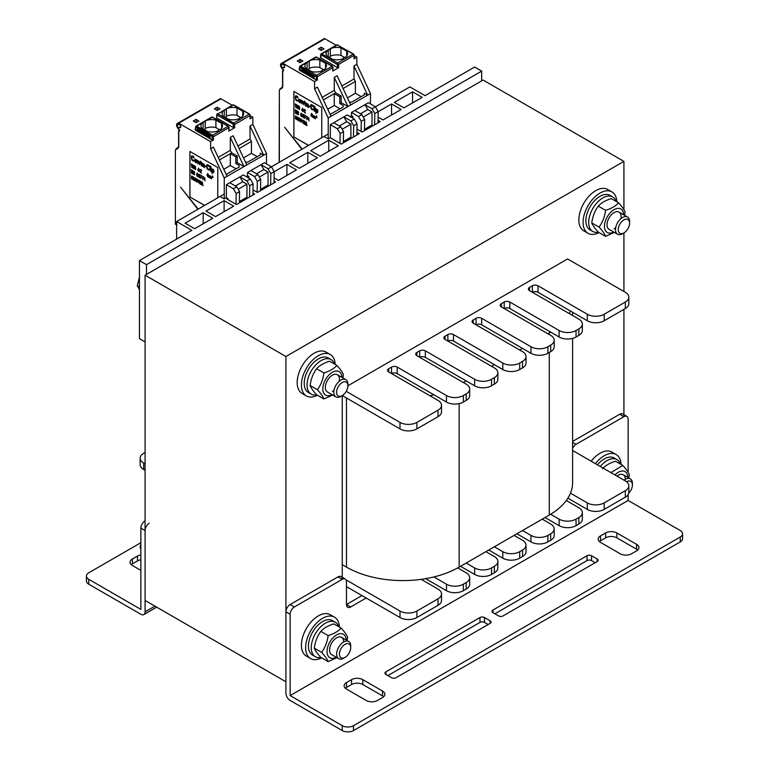 <?xml version="1.0" encoding="UTF-8"?>
<svg xmlns="http://www.w3.org/2000/svg" width="769" height="769" viewBox="0 0 769 769"><rect width="100%" height="100%" fill="white"/><g stroke="black" fill="none" stroke-linecap="round" stroke-linejoin="round"><path stroke-width="1.15" d="M145.081 275.206L145.081 600.454L285.914 681.767L285.914 356.518L145.081 275.206L483.086 80.063L623.919 161.375L623.919 209.697M346.252 391.354L399.995 422.383A11.948 6.902 -0 0 0 416.894 422.383L438.013 410.185A11.948 6.902 -0 0 0 441.521 405.311A11.948 6.902 -0 0 0 438.013 400.428L388.729 371.965A3.98 2.297 180 0 1 387.557 370.341A3.98 2.297 180 0 1 388.729 368.716L391.546 367.092A3.98 2.297 180 0 1 397.179 367.092L446.472 395.554A11.948 6.902 -0 0 0 463.371 395.554L466.187 393.92A11.948 6.902 -0 0 0 469.686 389.047A11.948 6.902 -0 0 0 466.187 384.164L416.894 355.711A3.98 2.297 180 0 1 415.721 354.086A3.98 2.297 180 0 1 416.894 352.452L419.711 350.827A3.98 2.297 180 0 1 425.344 350.827L474.636 379.29A11.948 6.902 -0 0 0 491.535 379.29L494.352 377.666A11.948 6.902 -0 0 0 497.851 372.782A11.948 6.902 -0 0 0 494.352 367.909L445.059 339.446A3.98 2.297 180 0 1 443.896 337.822A3.98 2.297 180 0 1 445.059 336.197L447.875 334.563A3.98 2.297 180 0 1 453.508 334.563L502.801 363.026A11.948 6.902 -0 0 0 519.7 363.026L522.516 361.401A11.948 6.902 -0 0 0 526.015 356.518A11.948 6.902 -0 0 0 522.516 351.644L473.223 323.182A3.98 2.297 180 0 1 472.06 321.557A3.98 2.297 180 0 1 473.223 319.933L476.04 318.308A3.98 2.297 180 0 1 481.673 318.308L530.966 346.761A11.948 6.902 -0 0 0 547.864 346.761L550.681 345.137A11.948 6.902 -0 0 0 554.18 340.263A11.948 6.902 -0 0 0 550.681 335.38L501.388 306.918A3.98 2.297 180 0 1 500.225 305.293A3.98 2.297 180 0 1 501.388 303.668L504.204 302.044A3.98 2.297 180 0 1 509.847 302.044L559.13 330.497A11.948 6.902 -0 0 0 576.039 330.497L578.855 328.872A11.948 6.902 -0 0 0 582.354 323.999A11.948 6.902 -0 0 0 578.855 319.116L529.562 290.663A3.98 2.297 180 0 1 528.39 289.038A3.98 2.297 180 0 1 529.562 287.404L532.379 285.78A3.98 2.297 180 0 1 538.012 285.78L587.305 314.242A11.948 6.902 -0 0 0 604.203 314.242L625.322 302.044A11.948 6.902 -0 0 0 628.831 297.161A11.948 6.902 -0 0 0 625.322 292.287L567.58 258.951L347.905 385.778A8.007 4.624 -60 0 1 342.253 395.583L342.253 579.317A5.979 3.451 -60 0 1 345.233 579.019A5.979 3.451 -60 0 1 346.473 581.749L346.473 604.521A5.979 3.451 120 0 0 347.713 607.25A5.979 3.451 120 0 0 350.702 606.962L346.473 604.521L361.968 595.571M629.58 223.154L629.58 221.559A9.959 5.748 120 0 0 627.514 217.002A9.959 5.748 120 0 0 619.843 219.674A9.959 5.748 120 0 0 615.498 229.691A9.959 5.748 120 0 0 617.555 234.247A9.959 5.748 120 0 0 622.534 233.757L623.919 232.959A8.007 4.624 -60 0 1 618.257 229.691A8.007 4.624 -60 0 1 623.919 219.886A8.007 4.624 -60 0 1 629.58 223.154A8.007 4.624 -60 0 1 623.919 232.959L623.919 291.47M623.919 309.359L623.919 416.692A5.979 3.451 -60 0 1 626.908 416.394A5.979 3.451 -60 0 1 628.138 419.134L628.138 472.329M285.914 356.518L623.919 161.375M412.569 91.828L422.143 97.365L403.936 107.871L394.362 102.344L412.569 91.828L412.569 102.892M146.495 274.398L146.495 264.642L481.673 71.123L474.636 67.057L425.065 95.673L409.848 86.897L375.407 106.785L368.361 102.719L351.462 112.476L351.462 115.725L350.049 116.542M481.673 71.123L481.673 80.88M146.495 264.642L139.449 260.576L139.449 338.629L145.081 341.888M224.26 194.048L176.63 221.549L191.837 230.325L139.449 260.576M212.763 218.242L194.653 228.701L185.079 223.173L203.189 212.715L212.763 218.242M233.699 206.159L215.58 216.618L206.005 211.09L224.115 200.632L233.699 206.159M252.943 193.106L254.626 194.076L236.516 204.535L226.932 199.008L227.778 198.517L228.306 199.796M274.062 181.138L275.552 181.993L257.442 192.452L252.991 189.885M286.904 175.447L286.904 164.383L296.478 169.911L278.368 180.369L274.11 177.908M317.405 157.828L299.295 168.286L289.721 162.759L307.831 152.3L317.405 157.828M338.331 145.745L320.221 156.203L310.647 150.676L328.757 140.218L338.331 145.745M356.912 132.306L359.267 133.662L341.148 144.12L331.747 138.497M378.04 120.339L380.194 121.579L362.084 132.037L356.96 129.086M391.546 115.033L391.546 103.969L401.12 109.496L383.01 119.954L378.088 117.119M328.219 134.027L271.438 166.806L264.401 162.74L247.493 172.496L247.493 175.755L246.09 176.562M176.63 239.111L176.63 221.549M391.546 103.969L378.165 111.688M328.757 151.282L328.757 140.218M307.831 163.364L307.831 152.3M286.904 164.383L274.206 171.718M224.115 211.686L224.115 200.632M203.189 223.769L203.189 212.715M317.414 395.228A23.897 13.804 -60 0 1 306.36 395.92L302.13 393.478A23.897 13.804 -60 0 1 302.13 365.881A23.897 13.804 -60 0 1 326.037 352.087L330.257 354.519A23.897 13.804 -60 0 1 335.188 364.448M306.36 395.92A23.897 13.804 -60 0 1 306.36 368.322A23.897 13.804 -60 0 1 330.257 354.519M321.634 657.86A23.897 13.804 -60 0 1 310.58 658.552L306.36 656.111A23.897 13.804 -60 0 1 306.36 628.513A23.897 13.804 -60 0 1 330.257 614.719L334.486 617.161A23.897 13.804 -60 0 1 339.408 627.081M310.58 658.552A23.897 13.804 -60 0 1 310.58 630.955A23.897 13.804 -60 0 1 334.486 617.161M599.08 232.603A23.897 13.804 -60 0 1 588.025 233.305L583.806 230.863A23.897 13.804 -60 0 1 583.806 203.266A23.897 13.804 -60 0 1 607.702 189.462L611.922 191.904A23.897 13.804 -60 0 1 616.853 201.824M588.025 233.305A23.897 13.804 -60 0 1 588.025 205.698A23.897 13.804 -60 0 1 611.922 191.904M591.178 461.217A23.897 13.804 -60 0 1 611.922 452.095L616.152 454.537A23.897 13.804 -60 0 1 621.073 464.457M595.408 463.649A23.897 13.804 -60 0 1 616.152 454.537M598.407 232.219A19.917 11.497 -60 0 1 592.832 231.479A19.917 11.497 -60 0 1 592.832 208.476A19.917 11.497 -60 0 1 612.749 196.979A19.917 11.497 -60 0 1 616.171 201.43M592.832 231.479L590.015 229.854A19.917 11.497 -60 0 1 590.015 206.851A19.917 11.497 -60 0 1 609.932 195.355L612.749 196.979M600.281 466.466A19.917 11.497 -60 0 1 616.978 459.612A19.917 11.497 -60 0 1 620.4 464.072M597.465 464.841A19.917 11.497 -60 0 1 614.162 457.988L616.978 459.612M316.732 394.833A19.917 11.497 -60 0 1 311.166 394.093A19.917 11.497 -60 0 1 311.166 371.1A19.917 11.497 -60 0 1 331.083 359.604A19.917 11.497 -60 0 1 334.505 364.054M311.166 394.093L308.35 392.469A19.917 11.497 -60 0 1 308.35 369.476A19.917 11.497 -60 0 1 328.267 357.969L331.083 359.604M320.961 657.466A19.917 11.497 -60 0 1 315.396 656.736A19.917 11.497 -60 0 1 315.396 633.733A19.917 11.497 -60 0 1 335.313 622.236A19.917 11.497 -60 0 1 338.735 626.687M315.396 656.736L312.579 655.101A19.917 11.497 -60 0 1 312.57 632.108A19.917 11.497 -60 0 1 332.487 620.612L335.313 622.236M332.391 391.488A9.959 5.748 120 0 0 334.015 390.325M339.244 381.27A9.959 5.748 120 0 0 330.459 376.647A9.959 5.748 120 0 0 327.431 391.988M341.965 377.377A13.544 7.815 120 0 0 332.198 372.407A13.544 7.815 120 0 0 322.817 388.883A13.544 7.815 120 0 0 332.006 394.622M336.918 365.438L329.613 361.228C323.922 362.949 319.587 365.448 316.597 368.736C313.079 373.542 310.907 379.136 310.099 385.5C310.907 387.807 313.079 390.892 316.597 394.757L323.903 398.976C323.095 396.669 320.923 393.584 317.395 389.72C320.923 384.913 323.095 379.328 323.903 372.955C329.593 371.235 333.938 368.726 336.918 365.438C340.436 369.312 342.609 372.398 343.416 374.695L342.859 377.896M332.679 395.016L323.903 398.976M316.597 368.736L323.903 372.955M310.099 385.5L317.395 389.72M625.322 479.327A9.959 5.748 120 0 0 616.998 476.117M627.85 477.395A13.544 7.815 120 0 0 614.94 474.934M610.913 472.599L622.803 465.456L615.508 461.246C609.817 462.967 605.472 465.466 602.492 468.754M622.803 465.456C626.331 469.321 628.504 472.406 629.311 474.713L628.754 477.914M350.722 647.594L350.722 647.594A8.007 4.624 -60 0 1 345.07 657.399A8.007 4.624 -60 0 1 339.408 654.131A8.007 4.624 -60 0 1 345.07 644.335A8.007 4.624 -60 0 1 350.722 647.594L350.722 645.998A9.959 5.748 120 0 0 348.665 641.442A9.959 5.748 120 0 0 340.994 644.114A9.959 5.748 120 0 0 336.639 654.131A9.959 5.748 120 0 0 336.639 654.102M343.656 641.952A9.959 5.748 120 0 0 333.919 640.029A9.959 5.748 120 0 0 331.65 654.621L338.706 658.697A9.959 5.748 120 0 0 343.685 658.197L345.07 657.399M346.185 640.01A13.544 7.815 120 0 0 336.418 635.04A13.544 7.815 120 0 0 327.036 651.516A13.544 7.815 120 0 0 336.226 657.264M341.138 628.081L333.833 623.861C328.142 625.582 323.807 628.09 320.827 631.368C317.299 636.174 315.136 641.769 314.319 648.142C315.136 650.439 317.299 653.525 320.827 657.389L328.132 661.609C327.315 659.302 325.152 656.226 321.625 652.352C325.152 647.546 327.315 641.961 328.132 635.588C333.823 633.867 338.158 631.368 341.138 628.081C344.666 631.945 346.829 635.031 347.646 637.328L347.079 640.529M336.909 657.649L328.132 661.609M320.827 631.368L328.132 635.588M314.319 648.142L321.625 652.352M614.056 228.864A9.959 5.748 120 0 0 615.681 227.711M620.91 218.656A9.959 5.748 120 0 0 612.124 214.032A9.959 5.748 120 0 0 609.096 229.364M623.63 214.762A13.544 7.815 120 0 0 613.864 209.793A13.544 7.815 120 0 0 604.482 226.259A13.544 7.815 120 0 0 613.672 232.007M618.584 202.824L611.278 198.604C605.587 200.325 601.252 202.833 598.272 206.121C594.745 210.927 592.582 216.512 591.765 222.885C592.582 225.182 594.745 228.268 598.272 232.142L605.568 236.352C604.761 234.055 602.588 230.969 599.07 227.095C602.588 222.299 604.761 216.704 605.568 210.331C611.268 208.61 615.604 206.111 618.584 202.824C622.102 206.688 624.274 209.774 625.091 212.081L624.524 215.272M614.344 232.401L605.568 236.352M598.272 206.121L605.568 210.331M591.765 222.885L599.07 227.095M626.6 481.788A8.007 4.624 -60 0 1 632.397 484.979A8.007 4.624 -60 0 1 628.725 493.217M632.397 484.979L632.397 483.384A9.959 5.748 120 0 0 630.33 478.827A9.959 5.748 120 0 0 624.063 480.202M342.253 395.583A8.007 4.624 -60 0 1 336.591 392.315A8.007 4.624 -60 0 1 342.253 382.51A8.007 4.624 -60 0 1 347.905 385.778L347.905 384.183A9.959 5.748 120 0 0 345.848 379.626A9.959 5.748 120 0 0 338.168 382.289A9.959 5.748 120 0 0 333.823 392.315A9.959 5.748 120 0 0 335.89 396.871A9.959 5.748 120 0 0 340.869 396.381L342.253 395.583M139.554 276.782L137.305 285.741L139.554 289.788M139.449 286.981L137.305 285.741M336.639 654.131A9.959 5.748 120 0 0 338.706 658.697M140.862 543.568L140.121 547.566L140.862 549.172M140.862 547.989L140.121 547.566M391.546 367.092L391.546 373.599A3.98 2.297 180 0 1 397.179 373.599L446.472 402.052A11.948 6.902 -0 0 0 463.371 402.052L466.187 400.428A11.948 6.902 -0 0 0 469.686 395.554L469.686 389.047M429.861 395.718A79.668 45.996 -0 0 0 433.908 394.805M419.711 350.827L419.711 357.335A3.98 2.297 180 0 1 425.344 357.335L474.636 385.788A11.948 6.902 -0 0 0 491.535 385.788L494.352 384.164A11.948 6.902 -0 0 0 497.851 379.29L497.851 372.782M463.371 382.539L466.187 380.915M447.875 334.563L447.875 341.071A3.98 2.297 180 0 1 453.508 341.071L502.801 369.533A11.948 6.902 -0 0 0 519.7 369.533L522.516 367.909A11.948 6.902 -0 0 0 526.015 363.026L526.015 356.518M491.535 366.275L494.352 364.65M476.04 318.308L476.04 324.806A3.98 2.297 180 0 1 481.673 324.806L530.966 353.269A11.948 6.902 -0 0 0 547.864 353.269L550.681 351.644A11.948 6.902 -0 0 0 554.18 346.761L554.18 340.263M519.7 350.02L522.516 348.386M504.204 302.044L504.204 308.552A3.98 2.297 180 0 1 509.847 308.552L559.13 337.005A11.948 6.902 -0 0 0 576.039 337.005L578.855 335.38A11.948 6.902 -0 0 0 582.354 330.507L582.354 323.999M547.864 333.756L549.277 332.939A79.668 45.996 -0 0 0 550.671 332.121M569.271 313.589A79.668 45.996 -0 0 0 570.463 311.022L587.305 320.74A11.948 6.902 -0 0 0 604.203 320.74L625.322 308.552A11.948 6.902 -0 0 0 628.831 303.668L628.831 297.161M532.379 285.78L532.379 292.287A3.98 2.297 180 0 1 538.012 292.287L570.463 311.022M342.272 395.564L399.995 428.891A11.948 6.902 -0 0 0 416.894 428.891L438.013 416.692A11.948 6.902 -0 0 0 441.521 411.809L441.521 405.311M346.06 579.884L399.995 611.019A11.948 6.902 -0 0 0 416.894 611.019L438.013 598.83A11.948 6.902 -0 0 0 441.521 593.947A11.948 6.902 -0 0 0 438.013 589.073L421.181 579.345A79.668 45.996 -0 0 0 433.908 576.942L446.472 584.19A11.948 6.902 -0 0 0 463.371 584.19L466.187 582.566A11.948 6.902 -0 0 0 469.686 577.682A11.948 6.902 -0 0 0 466.187 572.809L457.718 567.916A79.668 45.996 -0 0 0 459.141 567.118L466.187 563.052L474.636 567.926A11.948 6.902 -0 0 0 491.535 567.926L494.352 566.301A11.948 6.902 -0 0 0 497.851 561.428A11.948 6.902 -0 0 0 494.352 556.545L485.902 551.671L494.352 546.788L502.801 551.671A11.948 6.902 -0 0 0 519.7 551.671L522.516 550.037A11.948 6.902 -0 0 0 526.015 545.163A11.948 6.902 -0 0 0 522.516 540.28L514.067 535.407L522.516 530.523L530.966 535.407A11.948 6.902 -0 0 0 547.864 535.407L550.681 533.782A11.948 6.902 -0 0 0 554.18 528.899A11.948 6.902 -0 0 0 550.681 524.025L542.232 519.142L549.277 515.076A79.668 45.996 -0 0 0 550.671 514.259L559.13 519.142A11.948 6.902 -0 0 0 576.039 519.142L578.855 517.518A11.948 6.902 -0 0 0 582.354 512.635A11.948 6.902 -0 0 0 578.855 507.761L566.292 500.504A79.668 45.996 -0 0 0 570.463 493.16L587.305 502.878A11.948 6.902 -0 0 0 604.203 502.878L625.322 490.689A11.948 6.902 -0 0 0 628.831 485.806A11.948 6.902 -0 0 0 625.322 480.923L572.607 450.49M566.292 500.504A79.668 45.996 180 0 1 550.671 514.259M572.607 338.389L572.607 482.557A79.668 45.996 180 0 1 570.463 493.16M485.902 551.671L466.187 563.052M514.067 535.407L494.352 546.788M542.232 519.142L522.516 530.523M421.181 579.345A79.668 45.996 180 0 1 346.473 567.118L342.253 564.677M457.718 567.916A79.668 45.996 180 0 1 433.908 576.942M145.081 452.47L143.678 453.287A11.948 6.902 -0 0 0 140.169 458.161A11.948 6.902 -0 0 0 143.678 463.044L145.081 463.851M567.878 498.168L587.305 509.386A11.948 6.902 -0 0 0 604.203 509.386L625.322 497.187A11.948 6.902 -0 0 0 628.831 492.314L628.831 485.806M545.048 517.518L559.13 525.65A11.948 6.902 -0 0 0 576.039 525.65L578.855 524.025A11.948 6.902 -0 0 0 582.354 519.142L582.354 512.635M516.883 533.782L530.966 541.914A11.948 6.902 -0 0 0 547.864 541.914L550.681 540.28A11.948 6.902 -0 0 0 554.18 535.407L554.18 528.899M488.719 550.037L502.801 558.169A11.948 6.902 -0 0 0 519.7 558.169L522.516 556.545A11.948 6.902 -0 0 0 526.015 551.671L526.015 545.163M460.554 566.301L474.636 574.433A11.948 6.902 -0 0 0 491.535 574.433L494.352 572.809A11.948 6.902 -0 0 0 497.851 567.926L497.851 561.428M425.622 578.663L446.472 590.698A11.948 6.902 -0 0 0 463.371 590.698L466.187 589.073A11.948 6.902 -0 0 0 469.686 584.19L469.686 577.682M346.473 586.632L399.995 617.526A11.948 6.902 -0 0 0 416.894 617.526L438.013 605.328A11.948 6.902 -0 0 0 441.521 600.454L441.521 593.947M140.169 458.161L140.169 464.668A11.948 6.902 -0 0 0 143.678 469.542L145.081 470.359M307.735 62.039L310.791 60.28A10.756 6.21 180 0 1 319.856 60.078L325.604 63.394A10.756 6.21 180 0 1 326.441 65.807A10.756 6.21 180 0 1 324.287 69.537A1.99 1.153 -0 0 0 322.144 70.681A1.99 1.153 -0 0 0 322.153 70.767A10.756 6.21 180 0 1 311.522 71.527L305.774 68.21A10.756 6.21 180 0 1 304.937 65.807A10.756 6.21 180 0 1 306.11 62.981L307.735 62.039A1.99 1.153 -0 0 0 309.167 61.212L309.225 68.326A1.99 1.153 180 0 1 309.234 68.403A1.99 1.153 180 0 1 307.965 69.479M300.141 67.076L316.251 76.698L317.376 76.698L317.376 79.947L316.251 79.947L301.179 71.248L301.179 68.979L314.137 76.458L301.602 69.22L301.179 71.248L299.362 70.2L300.708 66.096L316.53 75.237A1.192 0.692 60 0 1 317.376 76.698L333.112 67.461L332.727 71.094L332.881 67.749A1.192 0.702 -119.1 0 0 332.045 66.278L316.222 57.146A1.192 0.702 -119.1 0 0 315.617 57.079L300.112 66.038A1.192 0.692 60 0 1 300.708 66.096L306.11 62.981M320.635 57.925L321.25 54.926L337.37 64.538A0.798 0.481 177.3 0 0 338.495 64.509L354.23 55.233L354 58.809L354 55.56A1.192 0.692 -120 0 0 353.154 54.099L337.639 63.048A1.192 0.682 59.1 0 1 338.495 64.509L338.648 67.672L337.514 67.672L320.394 57.56M354.23 55.695L356.816 57.185L354 58.809M317.376 79.947L314.559 81.581L282.732 63.202A5.575 3.22 -120 0 0 282.194 62.933L324.441 38.537A5.575 3.22 -120 0 1 324.979 38.806L336.13 45.246M338.648 67.672L332.727 71.094M323.999 48.812L321.182 50.437L318.366 48.812L321.182 47.188L323.999 48.812M302.871 61.011L300.054 62.635L297.238 61.011L300.054 59.376L302.871 61.011M321.182 47.188L321.182 50.437M284.568 65.557L284.568 67.605L283.742 67.47A4.383 2.528 60 0 1 283.377 67.778A4.383 2.528 60 0 1 282.31 67.96C281.204 66.326 281.204 64.99 282.31 63.971A4.383 2.528 60 0 1 282.732 64.173L284.568 65.557M284.568 66.999L283.742 67.47M301.842 149.253L284.568 127.193L302.15 149.071M343.089 88.531L355.403 81.418L355.403 93.289L361.19 96.625M370.475 103.94L370.475 93.549L367.659 95.173L364.275 93.222L364.275 94.847L351.596 102.162L349.462 102.162M327.738 109.256L334.275 105.488L334.275 93.616L335.688 92.799L341.176 95.971L341.176 102.652L347.944 106.555L367.659 95.173L354 65.971L356.816 64.336L356.816 57.185M355.403 81.418L354 78.976L354 65.971M300.054 59.376L300.054 62.635M282.329 68.999A5.575 3.22 -120 0 0 282.857 69.066L283.626 70.71M283.655 69.979L282.559 70.7L283.29 70.902M332.121 138.91L330.334 137.68L328.219 138.901L324.556 136.786M328.219 138.901L328.219 117.936L314.559 88.733L317.376 87.108L331.035 116.311L328.219 117.936M314.559 81.581L314.559 88.733M324.441 38.537L282.194 62.933C279.916 63.769 279.954 65.778 282.31 68.96M321.74 137.766L321.74 107.516L293.864 91.415L293.864 136.949L308.504 145.408M370.475 93.549L356.816 64.336M282.732 70.815L282.732 86.291A4.585 2.643 60 0 1 281.781 88.387A0.596 0.49 -120 0 1 281.906 87.628L280.176 88.627L279.349 90.454M339.994 143.457L340.148 133.537L337.38 128.74L330.334 124.674L330.334 137.68M353.49 136.997L353.663 125.732L350.895 120.935L354.278 118.984L347.232 114.917L330.334 124.674M350.895 120.935L343.858 116.869L346.675 121.742L339.35 125.972M337.38 128.74L340.754 126.789L333.717 122.723M354.278 118.984L357.047 123.78L356.874 135.046M352.836 118.147L352.836 116.523L351.433 117.34M351.462 115.725L352.836 116.523M322.173 97.355L334.275 90.358L334.275 77.352L347.944 106.555L331.035 116.311M343.378 141.534L350.895 137.199L350.895 124.184L346.675 121.742M350.106 138.949L350.164 137.613M353.663 125.732L357.047 123.78M343.349 142.851L343.522 131.586L340.148 133.537M340.754 126.789L343.522 131.586M342.167 129.23L350.895 124.184M341.888 85.965L354 78.976M334.275 77.352L337.091 75.727L350.76 104.93M328.863 49.841A1.99 1.153 -0 0 0 330.295 49.014L330.353 56.127A10.756 6.21 180 0 1 340.984 55.368L340.984 47.88A10.756 6.21 180 0 0 331.92 48.082L327.238 50.783A10.756 6.21 180 0 0 326.056 53.609A10.756 6.21 180 0 0 326.902 56.012L332.641 59.328A10.756 6.21 180 0 0 343.282 58.569A1.99 1.153 -0 0 1 343.272 58.482L343.272 58.569M343.272 58.482A1.99 1.153 -0 0 1 345.406 57.339A10.756 6.21 180 0 0 347.569 53.609A10.756 6.21 180 0 0 346.732 51.196L340.984 47.88M320.394 57.54L320.75 54.57A0.798 0.558 6.9 0 1 320.99 54.234A1.192 0.682 59.1 0 1 321.211 53.849A1.192 0.682 59.1 0 1 321.807 53.917L321.25 54.926M346.732 51.196L346.732 56.012M323.413 69.614L319.856 67.557A10.756 6.21 180 0 0 309.234 68.316M344.541 57.415L340.984 55.368M330.353 56.127A1.99 1.153 180 0 1 330.353 56.214A1.99 1.153 180 0 1 329.094 57.281M307.091 62.135L307.091 68.97M319.856 60.078L319.856 67.557M325.604 63.394L325.604 68.21M328.219 49.937L328.219 56.771M314.137 78.736L314.137 76.458M355.403 93.289L347.453 97.874M334.275 105.488L340.061 108.823M323.365 99.912L334.275 93.616L339.773 96.779L339.773 103.469L343.147 105.42L343.147 107.045L330.122 114.36M341.176 95.971L339.773 96.779M335.688 92.799L334.275 90.358M364.275 93.222L364.275 94.847M341.176 102.652L339.773 103.469M343.147 105.42L343.147 107.045M374.618 124.799L374.791 113.533L372.023 108.737L375.407 106.785L378.175 111.582L378.002 122.848M372.023 108.737L364.977 104.671L367.793 109.554L372.023 111.986L372.023 125.001L364.496 129.346M361.113 131.48L361.267 121.339L358.498 116.542L351.462 112.476M358.498 116.542L361.882 114.591L354.836 110.525M374.791 113.533L378.175 111.582M364.477 130.653L364.65 119.387L361.267 121.339M371.235 126.76L371.292 125.424M361.882 114.591L364.65 119.387M360.478 113.774L367.793 109.554M363.295 117.032L372.023 111.986M293.864 136.949L308.561 145.37M293.912 91.453L293.912 136.92M297.661 101.104L297.651 100.095L297.382 101.152L295.757 100.008L295.267 96.817L296.046 95.712L297.939 97.432L298.016 97.99L296.392 96.433L295.757 96.692L295.757 99.076L297.026 100.431L295.815 99.038L295.95 96.442M298.016 97.99L297.44 96.452L295.757 95.75M300.41 102.796L300.602 100.143L298.997 99.076L300.266 99.701L300.833 101.383L300.41 102.796L299.42 102.431L298.574 100.489L298.997 99.076M301.746 103.777L301.39 100.249L302.38 100.816L303.226 101.825L303.361 104.709L302.38 101.239L301.746 101.393L301.746 103.777L301.919 101.248M301.804 100.922L301.39 100.249M303.361 104.709L303.284 101.796L301.89 100.845M305.476 105.93L303.928 102.133L304.495 101.21L305.62 102.69L304.841 102.662L305.476 105.93L304.899 102.69M304.495 101.979L303.928 101.719M305.62 103.104L304.495 101.21M308.436 107.641L308.282 104.68L307.504 103.719L306.389 103.344L308.225 104.709L308.436 107.641L306.254 105.862L306.466 104.632L307.946 105.17L306.389 103.344M307.946 105.113L306.466 104.632M309.984 106.766L309.003 105.68M312.945 109.929L313.348 109.169L312.868 108.958L312.945 109.929L311.676 109.506L310.551 107.199L310.763 104.824L312.31 104.997L313.291 106.814L311.397 105.19L310.974 107.439L311.676 108.89L312.868 108.958M313.291 106.814L312.714 105.266L311.041 104.574M312.8 109.217L311.234 108.256L311.234 105.257M314.213 110.976L313.858 105.891M315.127 111.505L314.771 107.977M315.127 107.141L314.771 106.42M316.04 113.687L315.684 108.506L316.04 109.333L317.376 109.583L317.943 111.88L317.097 112.639L316.04 111.409L316.04 113.687L316.097 111.601M316.097 109.198L315.684 108.506M317.587 112.61L317.857 110.313L316.251 109.035M296.603 105.055L295.267 103.94L296.603 104.709L296.046 104.728L295.834 107.516L295.267 103.94M296.046 107.641L296.094 104.767M297.103 108.246L296.892 104.872L297.103 106.583L298.151 105.603L297.516 106.555L298.151 108.862L297.343 106.795L297.103 108.246L297.353 106.833M297.151 106.507L296.892 104.872M298.151 108.862L297.872 105.44M299.526 109.448L298.91 106.516L299.737 109.015L299.208 109.467L298.468 108.419L299.526 108.823L298.545 106.593L298.997 106.093L299.602 106.997L298.891 106.516M299.401 109.035L298.439 108.121M299.631 107.218L298.718 106.141M303.121 110.755L302.611 108.112L302.765 111.524L301.708 109.938L302.553 108.15M302.765 111.524L302.823 110.582M303.505 111.255L303.861 109.592M304.457 110.005L304.601 109.39L305.476 110.323L304.524 112.187L305.514 113.11L304.245 112.37L305.303 110.63L304.63 109.765M305.514 113.11L304.582 112.159L305.533 110.284L304.457 109.448M312.272 116.042L311.762 113.399L311.926 116.801L310.868 115.225L311.714 113.428M311.926 116.801L311.974 115.869M313.291 117.599L312.839 115.446M312.791 115.187L313.79 115.879L313.685 117.82L313.416 115.754M313.3 115.581L312.8 115.167M313.858 117.926L313.368 115.494M314.877 118.513L314.425 116.359M314.367 116.1L315.367 116.792L315.261 118.734L314.992 116.667M314.886 116.494L314.386 116.081M315.444 118.839L314.954 116.407M295.479 113.168L295.267 109.794M297.026 114.062L295.757 113.331L295.757 110.082L297.026 110.813L295.969 110.611L295.969 111.515L296.892 112.043L295.969 111.928L295.969 113.033L297.084 114.033L296.027 111.966M297.026 111.226L295.757 110.082M296.892 112.457L296.027 110.649M298.507 114.706L298.737 114.158L297.872 114.552L297.305 113.12L297.411 111.515L298.189 111.476L298.68 112.591L297.728 111.697L297.516 113.235L298.468 114.062M298.68 112.591L297.555 111.322M298.372 114.293L297.613 113.504L297.747 111.697M301.006 113.178L301.89 114.514L301.535 116.59L301.948 114.485L301.237 113.178L300.65 113.802L301.006 115.11L301.746 115.263L301.496 116.225L300.727 115.437L301.544 116.196M303.611 116.898L303.101 114.254L302.207 116.081L303.255 117.657L303.053 114.283M303.255 117.657L303.313 116.725M304.457 118.349L305.216 115.475L303.89 114.773L304.947 115.725L304.457 118.349L305.158 115.504L303.89 114.773M305.937 118.032L305.447 117.397M306.783 119.695L307.542 116.811L306.216 116.119L307.273 117.071L306.783 119.695L307.485 116.85L306.216 116.119M308.263 119.368L307.763 118.743M295.546 117.397L295.479 116.042L296.43 116.801L296.18 119.358L295.334 118.455L295.479 117.426M296.18 119.358L296.555 117.157L295.652 115.936M297.661 120.214L298.103 118.186L297.238 116.859L298.084 118.589L297.939 119.964L297.238 119.974L297.238 116.859M299.208 121.108L299.65 119.08L298.785 117.753L299.631 119.483L299.497 120.858L298.785 120.868L298.785 117.753M300.756 122.069L301.381 119.108L300.756 122.069L299.92 118.33L300.621 121.579L301.112 119.022M300.65 121.396L299.92 118.33M301.708 121.925L302.063 120.262M303.505 123.453L303.419 120.358L302.659 120.127L303.649 120.973L303.611 123.367L302.448 122.29M303.447 123.117L303.505 121.166L302.659 120.127M304.207 121.569L304.601 121.031L305.235 121.886L304.284 123.761L305.264 124.674L303.995 123.944L305.053 122.194L304.389 121.329M305.264 124.674L304.341 123.722L305.283 121.848L304.207 121.021M306.956 125.645L306.168 121.877L306.956 125.645L305.899 124.213L305.553 124.838L306.11 121.906M305.764 124.953L305.947 124.232M316.501 116.09L317.03 117.638L316.395 117.273L316.53 116.004M317.03 117.638L316.501 115.811M308.965 120.954L308.754 117.58M300.17 102.287L299.054 101.124L299.295 99.557L298.997 101.152L299.843 102.267L300.41 101.969L300.266 100.326L299.285 99.547M307.696 106.535L306.658 105.93L306.773 105.103M317.453 111.995L316.242 111.245L316.232 109.602M302.553 109.948L302.015 109.64L302.553 108.756M311.714 115.235L311.166 114.917L311.714 114.043M301.544 115.023L301.044 113.543M296.257 118.916L295.604 117.724M296.152 117.484L295.709 116.311M297.67 119.81L297.286 117.224L297.026 118.945L297.449 119.81L297.872 119.435L297.276 117.224M299.218 120.704L298.833 118.118M306.562 124.251L305.995 123.915L306.273 122.415M303.053 116.09L302.505 115.773L303.053 114.898M307.946 106.209L307.946 105.593L306.6 105.228L306.889 106.333L307.946 106.209M316.04 110.89L317.453 112.014L317.097 109.832L316.184 109.621L316.097 110.851M302.553 108.698L301.957 109.669L302.553 110.015L302.553 108.698M311.714 113.985L311.109 114.956L311.714 115.302L311.714 113.985M312.733 117.273L312.55 114.956M314.319 118.186L314.137 115.869M301.535 116.59L300.727 115.437M302.448 115.811L303.053 114.841L303.053 116.157L302.505 115.773M296.113 116.552L295.479 116.6L296.113 117.522L296.113 116.552M298.574 118.532L299.179 120.743L299.42 119.012L298.997 118.147L298.632 118.493M306.571 124.318L306.254 122.271L305.937 123.953L306.571 124.318M203.775 122.06L206.832 120.3A10.756 6.21 180 0 1 215.897 120.099L221.635 123.425A10.756 6.21 180 0 1 222.481 125.828A10.756 6.21 180 0 1 220.319 129.557A1.99 1.153 -0 0 0 218.185 130.701A1.99 1.153 -0 0 0 218.185 130.788A10.756 6.21 180 0 1 207.553 131.547L201.814 128.231A10.756 6.21 180 0 1 200.969 125.828A10.756 6.21 180 0 1 202.151 123.002L203.775 122.06A1.99 1.153 -0 0 0 205.198 121.233L205.265 128.346A10.756 6.21 180 0 1 215.897 127.587L219.444 129.634M229.143 127.491L213.417 136.719L213.417 139.977L212.292 139.977L197.22 131.278L197.22 129L210.177 136.478L197.643 129.24L197.22 131.278L195.393 130.221L196.739 126.126L212.571 135.257L228.085 126.299L229.143 127.481L228.768 131.115L228.912 127.779A1.192 0.702 -119.1 0 0 228.085 126.299L212.254 117.167A1.192 0.702 -119.1 0 0 211.658 117.109L196.143 126.058A1.192 0.692 60 0 1 196.739 126.126L202.151 123.002M233.555 127.692L216.666 117.945L216.791 114.591A0.798 0.558 6.9 0 0 217.021 115.052L233.113 124.088L233.555 127.692L234.68 127.692L228.768 131.115M249.752 114.446L249.185 114.12A1.192 0.692 -120 0 1 250.031 115.581L250.031 118.83L250.031 115.581L234.535 124.53L234.68 127.692M250.261 115.715L252.847 117.205L250.031 118.83M213.417 139.977L210.6 141.602L178.773 123.223A5.575 3.22 -120 0 0 178.235 122.953L220.482 98.567A5.575 3.22 -120 0 1 221.02 98.836L232.161 105.266M220.03 108.833L217.214 110.457L214.397 108.833L217.214 107.208L220.03 108.833M198.911 121.031L196.095 122.656L193.279 121.031L196.095 119.406L198.911 121.031M217.214 107.208L217.214 110.457M180.6 125.587L180.6 127.625L179.783 127.5A4.383 2.528 60 0 1 179.408 127.798A4.383 2.528 60 0 1 178.35 127.981C177.235 126.347 177.235 125.011 178.35 123.992A4.383 2.528 60 0 1 178.773 124.203L180.6 125.587M180.6 127.02L179.783 127.5M197.883 209.274L180.6 187.213L198.191 209.101M239.121 148.552L251.444 141.438L251.444 153.31L257.231 156.655M266.507 163.96L266.507 153.569L263.69 155.194L260.316 153.242L260.316 154.867L247.637 162.192L245.503 162.192M223.779 169.286L230.316 165.508L230.316 153.637L231.719 152.82L237.217 155.992L237.217 162.672L243.975 166.575L263.69 155.194L250.031 125.991L252.847 124.367L252.847 117.205M251.444 141.438L250.031 138.997L250.031 125.991M196.095 119.406L196.095 122.656M220.482 98.567L178.235 122.953C175.957 123.79 175.995 125.799 178.35 128.99A5.575 3.22 -120 0 0 178.898 129.086L179.667 130.74M179.686 129.999L178.591 130.72L179.331 130.932M227.749 198.498L226.374 197.71L224.26 198.921L220.597 196.806M224.26 198.921L224.26 177.966L210.6 148.753L213.417 147.129L227.076 176.332L224.26 177.966M210.6 141.602L210.6 148.753M217.781 197.787L217.781 167.536L189.895 151.435L189.895 196.97L204.544 205.429M266.507 153.569L252.847 124.367M178.773 130.845L178.773 146.312A4.585 2.643 60 0 1 177.822 148.417A0.596 0.49 -120 0 1 177.947 147.648L176.216 148.648L175.39 150.474M236.016 204.246L236.179 193.557L233.411 188.761L226.374 184.695L226.374 197.71M249.531 197.018L249.704 185.752L246.936 180.955L250.309 179.004L243.273 174.938L226.374 184.695M246.936 180.955L239.89 176.889L242.706 181.772L235.381 185.992M233.411 188.761L236.794 186.809L229.748 182.743M250.309 179.004L253.078 183.801L252.914 195.066M248.877 178.177L248.877 176.553L247.464 177.36M247.493 175.755L248.877 176.553M218.204 157.376L230.316 150.378L230.316 137.372L243.975 166.575L227.076 176.332M239.409 201.565L246.936 197.22L246.936 184.204L242.706 181.772M246.147 198.979L246.205 197.643M249.704 185.752L253.078 183.801M239.39 202.872L239.563 191.606L236.179 193.557M236.794 186.809L239.563 191.606M238.198 189.251L246.936 184.204M237.919 145.995L250.031 138.997M230.316 137.372L233.132 135.748L246.791 164.951M224.904 109.861L226.326 109.044A1.99 1.153 -0 0 1 224.904 109.861L223.27 110.803A10.756 6.21 180 0 0 222.097 113.629A10.756 6.21 180 0 0 222.933 116.042L228.681 119.358A10.756 6.21 180 0 0 239.313 118.589A1.99 1.153 -0 0 1 239.313 118.513A1.99 1.153 -0 0 1 241.447 117.359A10.756 6.21 180 0 0 243.61 113.629A10.756 6.21 180 0 0 242.764 111.226L237.015 107.91A10.756 6.21 180 0 0 227.951 108.102L233.363 104.978L249.185 114.12L233.67 123.078A1.192 0.682 59.1 0 1 234.535 124.53A0.798 0.481 177.3 0 1 233.411 124.559M227.951 108.102L226.384 108.727L226.384 116.148A10.756 6.21 180 0 1 237.015 115.388L237.015 107.91M232.767 104.92L233.363 104.978A1.192 0.692 -120 0 0 232.767 104.92L216.791 114.591A0.798 0.558 6.9 0 1 217.031 114.254A1.192 0.682 59.1 0 1 217.252 113.879A1.192 0.682 59.1 0 1 217.848 113.937L217.281 114.946M242.764 111.226L242.764 116.042M205.265 128.346A1.99 1.153 180 0 1 205.265 128.433A1.99 1.153 180 0 1 204.006 129.5M240.572 117.436L237.015 115.388M226.384 116.148A1.99 1.153 180 0 1 226.394 116.234A1.99 1.153 180 0 1 225.125 117.301M203.131 122.156L203.131 128.99M215.897 120.099L215.897 127.587M221.635 123.425L221.635 128.231M224.25 109.957L224.25 116.801M210.177 138.756L210.177 136.478M251.444 153.31L243.494 157.895M230.316 165.508L236.102 168.844M219.405 159.933L230.316 153.637L235.804 156.809L235.804 163.489L239.188 165.441L239.188 167.065L226.163 174.38M237.217 155.992L235.804 156.809M231.719 152.82L230.316 150.378M260.316 153.242L260.316 154.867M237.217 162.672L235.804 163.489M239.188 165.441L239.188 167.065M270.659 184.82L270.823 173.554L268.054 168.757L271.438 166.806L274.206 171.602L274.033 182.868M268.054 168.757L261.018 164.691L263.834 169.574L268.054 172.016L268.054 185.021L260.537 189.366M257.144 192.279L257.307 181.359L254.539 176.562L247.493 172.496M254.539 176.562L257.923 174.611L250.877 170.545M270.823 173.554L274.206 171.602M260.518 190.674L260.691 179.408L257.307 181.359M267.266 186.78L267.324 185.444M257.923 174.611L260.691 179.408M256.51 173.804L263.834 169.574M259.326 177.053L268.054 172.016M189.895 196.97L204.602 205.4M189.953 151.474L189.953 196.941M193.701 161.134L194.105 160.365L193.625 160.154L193.98 160.875L193.413 161.173L191.798 160.029L191.308 156.838L192.077 155.732L193.98 157.453L194.048 158.01L193.067 156.818L191.798 156.713L191.798 159.096L193.067 160.452L191.856 159.068L191.99 156.463M194.048 158.01L193.471 156.472L191.798 155.78M196.441 162.817L196.643 160.173L195.038 159.096L196.306 159.731L196.864 161.403L196.441 162.817L195.461 162.461L194.615 160.519L195.038 159.096M197.787 163.797L197.787 160.481L199.258 161.846L199.402 164.729L198.412 161.259L197.787 161.413L197.787 163.797L197.96 161.269M197.835 160.942L197.431 160.279M199.402 164.729L199.315 161.817L197.921 160.875M201.516 165.95L199.969 162.153L200.526 161.23L201.651 162.711L200.882 162.682L201.516 165.95L200.94 162.711M200.526 161.999L199.969 161.74M201.651 163.124L200.526 161.23M204.467 167.661L204.314 164.701L203.545 163.739L202.43 163.364L204.121 164.451L204.467 167.661L202.285 165.883L202.497 164.653L203.977 165.2L203.487 164.182L202.218 163.864L202.43 163.364M203.977 165.133L202.497 164.653M206.025 166.786L205.035 165.7M208.976 169.949L208.966 168.94L208.697 169.997L207.072 168.853L206.582 165.662L207.361 164.556L209.264 166.277L209.331 166.835L207.707 165.277L207.072 165.537L207.072 167.921L208.341 169.276L207.13 167.892L207.265 165.287M209.331 166.835L208.755 165.297L207.072 164.595M210.245 170.997L209.899 165.912M211.158 171.525L210.812 167.998M211.158 167.161L210.812 166.44M212.081 173.717L211.725 168.526L212.081 169.353L213.417 169.603L213.974 171.9L213.128 172.66L212.081 171.429L212.081 173.717L212.129 171.631M212.129 169.218L211.725 168.526M213.628 172.631L213.897 170.333L212.292 169.065M192.644 165.075L191.308 163.96L192.644 164.729L192.077 164.758L191.865 167.536L191.308 163.96M192.077 167.661L192.135 164.787M193.134 168.267L192.923 164.893L193.134 166.613L194.192 165.633L193.557 166.575L194.192 168.882L193.384 166.825L193.134 168.267L193.394 166.854M193.192 166.527L192.923 164.893M194.192 168.882L193.913 165.47M195.566 169.468L194.942 166.537L195.778 169.036L195.249 169.488L194.509 168.44L195.566 168.844L194.576 166.613L195.038 166.114L195.634 167.017L194.932 166.537M195.432 169.055L194.47 168.142M195.672 167.248L194.759 166.162M199.152 170.776L198.652 168.132L198.806 171.545L197.748 169.968L198.594 168.171M198.806 171.545L198.863 170.612M199.546 171.276L199.892 169.613M200.498 170.026L200.882 169.488L201.516 170.343L200.565 172.218L201.545 173.131L200.286 172.4L201.334 170.651L200.671 169.786M201.545 173.131L200.622 172.179L201.574 170.305L200.498 169.478M208.312 176.063L207.803 173.419L207.957 176.832L206.899 175.255L207.745 173.458M207.957 176.832L208.015 175.89M209.331 177.62L208.947 175.457L208.764 177.293L208.87 175.467M209.341 175.601L209.716 177.841L209.447 175.774M209.899 177.947L209.399 175.515M210.917 178.533L210.6 176.418L210.35 178.216L210.456 176.38M210.408 176.13L211.408 176.812L211.302 178.764L211.033 176.687M210.927 176.514L210.418 176.111M211.475 178.86L210.985 176.428M191.519 173.188L191.308 169.814M193.067 174.082L191.798 173.352L191.798 170.103L193.067 170.833L192.01 170.641L192.01 171.535L192.923 172.064L192.01 171.948L192.01 173.063L193.125 174.054L192.067 171.987M193.067 171.247L191.798 170.103M192.923 172.477L192.067 170.67M194.547 174.726L194.778 174.178L193.913 174.573L193.346 173.14L193.452 171.545L194.23 171.506L194.72 172.621L193.769 171.727L193.557 173.265L194.509 174.092M194.72 172.621L193.596 171.343M194.413 174.323L193.653 173.525L193.778 171.727M197.047 173.198L197.921 174.534L197.575 176.62L197.912 174.121L197.277 173.198L196.691 173.823L197.047 175.14L197.787 175.284L197.537 176.255L196.758 175.457L197.575 176.216M199.652 176.918L199.142 174.275L198.239 176.101L199.296 177.687L199.084 174.313M199.296 177.687L199.354 176.745M200.498 178.37L201.257 175.495L199.93 174.794L200.988 175.755L200.498 178.37L201.199 175.524L199.93 174.794M201.968 178.052L201.478 177.418M202.814 179.715L203.574 176.841L202.257 176.139L203.314 177.091L202.814 179.715L203.525 176.87L202.257 176.139M204.294 179.388L203.804 178.764M191.577 177.418L191.519 176.072L192.356 176.553L192.394 179.273L191.481 178.744L191.519 177.456M192.221 179.379L192.596 177.178L191.692 175.966M193.701 180.234L194.144 178.216L193.279 176.88L194.124 178.61L193.98 179.984L193.279 179.994L193.279 176.88M195.249 181.128L195.691 179.11L194.826 177.774L195.672 179.504L195.528 180.878L194.826 180.888L194.826 177.774M196.797 182.09L197.412 179.139L196.797 182.09L195.951 178.35L196.653 181.599L197.152 179.042M196.691 181.426L195.951 178.35M197.748 181.955L198.094 180.282M199.546 183.474L199.459 180.379L198.7 180.148L199.68 180.994L199.652 183.397L198.489 182.311M199.479 183.137L199.046 181.599L199.546 181.186L198.7 180.148M200.248 181.599L200.392 180.984L201.267 181.907L200.315 183.781L201.305 184.695L200.036 183.964L201.094 182.224L200.421 181.349M201.305 184.695L200.373 183.753L201.324 181.878L200.248 181.042M202.997 185.675L202.209 181.897L202.997 185.675L202.641 184.637L201.939 184.233L201.584 184.858L202.151 181.936M201.795 184.983L201.978 184.262M212.532 176.111L213.061 177.658L212.427 177.293L212.571 176.024M213.061 177.658L212.532 175.832M204.996 180.975L204.785 177.601M196.201 162.307L195.095 161.144L195.336 159.577L195.038 161.173L195.884 162.288L196.518 161.615L196.162 160.058L195.316 159.577M203.737 166.556L202.699 165.95L202.805 165.124M213.484 172.035L213.551 170.622L212.715 169.613L212.081 169.872L212.215 171.304L213.484 172.035L212.273 171.266L212.263 169.622M198.594 169.968L198.046 169.661L198.594 168.786M207.745 175.255L207.207 174.948L207.745 174.063M197.575 175.044L197.095 173.563M192.288 178.937L191.635 177.754M192.183 177.504L191.731 176.332M193.711 179.831L193.317 177.245L193.067 178.975L193.49 179.84L193.913 179.456L193.307 177.245M195.259 180.734L194.874 178.139M202.593 184.272L202.026 183.945L202.314 182.436M199.084 176.111L198.546 175.803L199.084 174.919M203.977 166.239L203.977 165.614L202.641 165.258L202.92 166.354L203.977 166.239M198.594 168.719L197.989 169.689L198.594 170.036L198.594 168.719M207.745 174.005L207.149 174.976L207.745 175.322L207.745 174.005M208.764 177.293L208.591 174.976M210.35 178.216L210.177 175.899M197.575 176.62L196.758 175.457M197.748 174.64L197.075 174.813L197.075 173.563L197.748 174.64M198.489 175.832L199.084 174.861L199.084 176.178L198.546 175.803M194.615 178.552L195.211 180.763L195.461 179.042L195.038 178.168L194.672 178.514M202.603 184.339L202.285 182.291L201.968 183.974L202.603 184.339M145.081 520.767A5.979 3.451 120 0 0 140.862 528.092L140.862 609.394L88.752 579.317A7.969 4.595 180 0 1 86.416 576.058L86.416 580.941A7.969 4.595 180 0 0 88.752 584.19L140.852 614.277A5.979 3.451 -120 0 0 143.841 614.575A5.979 3.451 -120 0 0 145.081 611.836L145.081 530.523A5.979 3.451 -60 0 1 149.311 523.208M140.862 559.774A7.969 4.595 0 0 0 137.478 560.937L132.403 563.869A7.969 4.595 0 0 0 131.288 564.677M140.862 570.367L132.403 565.494A7.969 4.595 180 0 1 130.076 562.235A7.969 4.595 180 0 1 132.403 558.986L137.478 556.054A7.969 4.595 180 0 1 140.862 554.901M86.416 576.058A7.969 4.595 180 0 1 88.752 572.809L140.862 542.722M626.908 416.394L622.679 413.962A5.979 3.451 120 0 0 619.689 414.251L572.607 441.435M290.144 695.589L628.148 500.446L680.248 530.523A7.969 4.595 180 0 1 682.584 533.782A7.969 4.595 180 0 1 680.248 537.031L353.519 725.667A7.969 4.595 180 0 1 342.253 725.667L290.144 695.58L628.138 500.436L628.138 494.611M619.689 414.251L623.919 416.692L576.039 444.338L572.607 442.358M572.607 448.337A5.979 3.451 -60 0 1 576.039 444.338M366.188 598.013L350.702 606.962M345.233 579.019L341.013 576.577A5.979 3.451 120 0 0 338.024 576.875L342.253 579.317L294.364 606.962L290.144 604.521A5.979 3.451 120 0 0 285.914 611.836L285.914 693.148A5.979 3.451 -120 0 0 290.144 700.463L342.253 730.55L342.253 725.667M290.144 695.58L290.144 614.277A5.979 3.451 -60 0 1 294.364 606.962M338.024 576.875L290.144 604.521M682.584 533.782L682.584 538.656A7.969 4.595 180 0 1 680.248 541.914L353.519 730.55A7.969 4.595 180 0 1 342.253 730.55M383.644 696.724A7.969 4.595 0 0 0 382.529 695.916L362.814 684.525A7.969 4.595 0 0 0 351.548 684.525L346.473 687.457A7.969 4.595 0 0 0 345.358 688.265M637.712 550.046A7.969 4.595 0 0 0 636.597 549.229L616.873 537.848A7.969 4.595 0 0 0 605.607 537.848L600.541 540.77A7.969 4.595 0 0 0 599.416 541.587M595.187 562.725L591.524 560.611A3.191 1.836 0 0 0 587.016 560.611L494.919 613.787M488.152 624.524L484.489 622.409A3.191 1.836 0 0 0 479.981 622.409L387.884 675.586M396.045 677.7A3.191 1.836 180 0 1 391.546 677.7L385.913 674.442A3.191 1.836 180 0 1 384.971 673.144A3.191 1.836 180 0 1 385.913 671.846L479.981 617.526A3.191 1.836 180 0 1 484.489 617.526L490.122 620.785A3.191 1.836 180 0 1 491.055 622.083A3.191 1.836 180 0 1 490.122 623.38L396.045 677.7M503.08 615.902A3.191 1.836 180 0 1 498.572 615.902L492.939 612.653A3.191 1.836 180 0 1 492.006 611.345A3.191 1.836 180 0 1 492.939 610.048L587.016 555.737A3.191 1.836 180 0 1 591.524 555.737L597.157 558.986A3.191 1.836 180 0 1 598.09 560.284A3.191 1.836 180 0 1 597.157 561.591L503.08 615.902M605.607 532.965A7.969 4.595 180 0 1 616.873 532.965L636.597 544.346A7.969 4.595 180 0 1 638.924 547.605A7.969 4.595 180 0 1 636.597 550.854L631.522 553.786A7.969 4.595 180 0 1 620.256 553.786L600.541 542.395A7.969 4.595 180 0 1 598.205 539.146A7.969 4.595 180 0 1 600.541 535.897L605.607 532.965L605.607 537.848M382.529 691.033A7.969 4.595 180 0 1 384.865 694.282A7.969 4.595 180 0 1 382.529 697.541L377.454 700.463A7.969 4.595 180 0 1 366.188 700.463L346.473 689.082A7.969 4.595 180 0 1 344.137 685.833A7.969 4.595 180 0 1 346.473 682.574L351.548 679.652A7.969 4.595 180 0 1 362.814 679.652L382.529 691.033L382.529 695.916M625.322 302.044L625.322 308.552M604.203 314.242L604.203 320.74M587.305 314.242L587.305 320.74M538.012 285.78L538.012 292.287M529.562 287.404L529.562 290.663M578.855 328.872L578.855 335.38M576.039 330.497L576.039 337.005M559.13 330.497L559.13 337.005M509.847 302.044L509.847 308.552M501.388 303.668L501.388 306.918M550.681 345.137L550.681 351.644M547.864 346.761L547.864 353.269M530.966 346.761L530.966 353.269M481.673 318.308L481.673 324.806M473.223 319.933L473.223 323.182M522.516 361.401L522.516 367.909M519.7 363.026L519.7 369.533M502.801 363.026L502.801 369.533M453.508 334.563L453.508 341.071M445.059 336.197L445.059 339.446M494.352 377.666L494.352 384.164M491.535 379.29L491.535 385.788M474.636 379.29L474.636 385.788M425.344 350.827L425.344 357.335M416.894 352.452L416.894 355.711M466.187 393.92L466.187 400.428M463.371 395.554L463.371 402.052M446.472 395.554L446.472 402.052M397.179 367.092L397.179 373.599M388.729 368.716L388.729 371.965M438.013 410.185L438.013 416.692M416.894 422.383L416.894 428.891M399.995 422.383L399.995 428.891M549.277 515.076L549.277 352.452M549.277 334.563L549.277 332.939M459.141 567.118L459.141 403.629M346.473 567.118L346.473 397.986M625.322 497.187L625.322 490.689M604.203 509.386L604.203 502.878M587.305 509.386L587.305 502.878M578.855 524.025L578.855 517.518M576.039 525.65L576.039 519.142M559.13 525.65L559.13 519.142M550.681 540.28L550.681 533.782M547.864 541.914L547.864 535.407M530.966 541.914L530.966 535.407M522.516 556.545L522.516 550.037M519.7 558.169L519.7 551.671M502.801 558.169L502.801 551.671M494.352 572.809L494.352 566.301M491.535 574.433L491.535 567.926M474.636 574.433L474.636 567.926M466.187 589.073L466.187 582.566M463.371 590.698L463.371 584.19M446.472 590.698L446.472 584.19M438.013 605.328L438.013 598.83M416.894 617.526L416.894 611.019M399.995 617.526L399.995 611.019M143.678 469.542L143.678 463.044M310.791 60.28L316.617 57.098L315.626 57.079M333.112 67.461L332.045 66.278L316.53 75.237L315.972 76.208M299.131 69.806L299.641 66.73A0.798 0.529 9.5 0 1 299.872 66.422A1.192 0.692 60 0 1 300.112 66.038L299.641 66.73A0.798 0.529 9.5 0 0 299.862 67.182M324.979 38.806L282.732 63.202M281.781 88.387L280.051 89.387A3.384 1.951 -120 0 0 279.349 90.934L279.349 162.24M284.568 66.663L282.31 67.96M282.732 86.291L282.732 85.801M281.906 87.628L282.559 86.051L282.559 70.7M280.051 89.387A0.596 0.49 -120 0 1 280.176 88.627M279.349 90.934L279.176 162.336M337.37 64.538L337.514 67.672M321.211 53.859L320.75 54.57A0.798 0.558 6.9 0 0 320.981 55.022M331.92 48.082L337.322 44.958L353.548 54.051L354 54.907M321.221 53.849L336.726 44.9A1.192 0.692 -120 0 1 337.322 44.958L353.711 54.416M327.238 50.783L321.807 53.917L337.639 63.048L337.072 64.058M316.251 76.698L316.251 79.947M314.137 77.756L301.602 70.517M206.832 120.3L212.657 117.128L211.658 117.099M195.163 129.826L195.682 126.75A0.798 0.529 9.5 0 1 195.912 126.443A1.192 0.692 60 0 1 196.143 126.058L195.682 126.75A0.798 0.529 9.5 0 0 195.903 127.202M221.02 98.836L178.773 123.223M177.822 148.417L176.091 149.407A3.384 1.951 -120 0 0 175.39 150.964L175.39 224.096L176.236 224.586L176.236 223.279A1.394 0.807 60 0 1 176.63 222.597M180.6 126.683L178.35 127.981M178.773 146.312L178.773 145.831M177.947 147.648L178.591 146.072L178.591 130.72M176.091 149.407A0.596 0.49 -120 0 1 176.216 148.648M175.39 150.964L175.39 223.606M175.39 224.096L175.957 224.586M175.534 224.337L176.63 224.961M176.091 224.663L176.918 224.952M216.666 117.945L217.021 115.052M233.757 104.94L249.589 114.081L250.031 114.927M223.27 110.803L217.848 113.937L233.67 123.078L233.113 124.088M196.182 127.096L212.004 136.238L212.292 139.977M212.292 136.719L213.417 136.719A1.192 0.692 60 0 0 212.571 135.257L212.004 136.238M210.177 137.776L197.643 130.547M140.862 528.092L145.081 530.523M145.081 611.836L154.934 606.145M132.403 563.869L132.403 558.986M137.478 560.937L137.478 556.054M88.752 584.19L88.752 579.317M285.914 611.836L290.144 614.277M385.913 674.442L385.913 671.846M479.981 622.409L479.981 617.526M484.489 622.409L484.489 617.526M490.122 623.38L490.122 620.785M492.939 612.653L492.939 610.048M587.016 560.611L587.016 555.737M591.524 560.611L591.524 555.737M597.157 561.591L597.157 558.986M616.873 537.848L616.873 532.965M636.597 549.229L636.597 544.346M600.541 540.77L600.541 535.897M346.473 687.457L346.473 682.574M351.548 684.525L351.548 679.652M362.814 684.525L362.814 679.652M680.248 541.914L680.248 537.031M353.519 730.55L353.519 725.667M609.067 229.345L617.555 234.247M619.026 212.1L627.514 217.002M623.246 474.733L630.33 478.827M327.392 391.969L335.89 396.871M337.351 374.714L345.848 379.626M341.58 637.357L348.665 641.442M572.607 315.511L572.607 312.262M336.726 44.9L337.726 44.919M309.234 60.972L309.234 68.403M330.353 48.774L330.353 56.214M332.448 66.24L316.617 57.098M205.265 120.993L205.265 128.433M226.394 108.794L226.394 116.234M228.48 126.26L212.657 117.128M156.693 607.154L143.841 614.575"/></g></svg>
